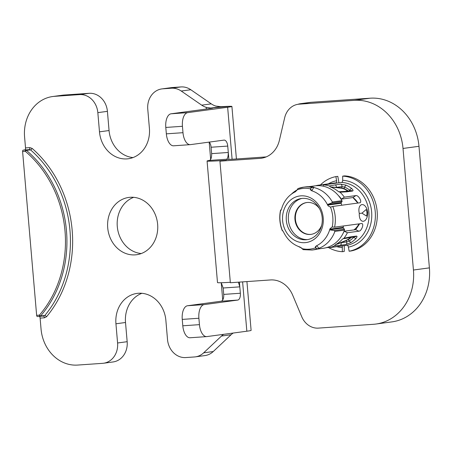 <?xml version="1.0" encoding="UTF-8"?>
<svg xmlns="http://www.w3.org/2000/svg" width="452" height="452" viewBox="0 0 452 452"><rect width="100%" height="100%" fill="white"/><g stroke="black" fill="none" stroke-linecap="round" stroke-linejoin="round"><path stroke-width="0.68" d="M323.366 186.23L323.372 184.902A31.719 27.442 82.3 0 1 329.299 185.947L335.045 184.919A1.927 1.667 82.3 0 1 336.328 187.36L341.605 187.953L344.113 188.665L344.497 187.049L345.995 185.128L340.644 184.162A1.927 1.667 82.3 0 1 341.927 186.608L336.328 187.36L330.429 186.936L341.729 188.252L343.91 188.902A27.866 24.109 82.3 0 1 347.769 191.06M345.52 191.36A1.927 1.667 82.3 0 1 345.543 191.36L351.142 190.603A1.927 1.667 82.3 0 1 352.447 191.066C353.487 190.744 353.159 189.829 351.453 188.32L349.102 190.88M323.372 184.902L341.661 182.438A31.719 27.442 82.3 0 1 368.9 212.157A31.719 27.442 82.3 0 1 347.051 245.283L328.762 247.747L328.621 246.939M330.423 186.958A31.098 26.905 82.3 0 1 338.616 191.738L340.023 192.213L346.853 191.817A1.927 1.667 82.3 0 0 345.543 191.36L338.966 191.761M340.023 192.213A31.719 27.442 82.3 0 1 344.328 197.151L341.475 199.106A27.866 24.109 -97.7 0 0 338.288 195.456M311.79 190.761L313.886 187.269L312.004 187.518A4.017 1.921 102.5 0 0 310.626 188.574L310.462 189.823L311.468 190.659C318.767 193.049 324.304 198.106 328.079 205.841L330.497 207.135L332.808 206.434L359.673 202.812C362.696 202.541 358.555 194.863 355.792 195.609L344.328 197.151M359.673 202.812L360.052 202.682M332.808 206.434A31.719 27.442 82.3 0 1 334.587 227.164L361.447 223.548C364.448 223.056 361.679 231.209 358.843 231.204L347.379 232.746A31.719 27.442 82.3 0 1 343.966 238.221L343.181 238.769M361.95 223.61L361.447 223.548M349.656 237.475A1.927 1.667 82.3 0 0 350.712 236.848L343.966 238.221M353.34 236.978L355.775 238.696C357.199 236.989 357.379 236.119 356.312 236.097L350.712 236.848M342.65 238.899A31.098 26.905 82.3 0 1 335.44 244.707L341.074 242.707L346.667 241.956A1.927 1.667 82.3 0 1 345.82 244.543L350.921 242.605L349.125 241.035L348.469 239.492L341.074 242.707A1.927 1.667 82.3 0 1 340.22 245.3L334.44 245.899A31.719 27.442 82.3 0 1 328.762 247.747M359.278 213.451C358.854 224.672 367.838 223.457 367.747 212.31C365.934 201.247 356.95 202.462 359.278 213.451L361.967 213.152L366.148 209.53A8.995 8.995 0 0 1 366.515 216.056L361.967 213.152M347.051 245.283A2.006 1.006 -100.9 0 1 348.396 247.125A33.73 29.182 -97.7 0 0 371.634 211.903A33.73 29.182 -97.7 0 0 342.672 180.303A2.006 0.994 -87.1 0 1 341.661 182.438M342.672 180.303L342.689 176.139A37.906 32.793 82.3 0 1 375.239 211.655A37.906 32.793 82.3 0 1 349.13 251.233L348.396 247.125M342.689 176.139L344.605 175.885A37.906 32.793 -97.7 0 1 377.154 211.395A37.906 32.793 -97.7 0 1 351.046 250.979L349.13 251.233M429.4 267.872L418.976 146.301A51.398 44.465 -97.7 0 0 370.205 98.197L311.083 102.299L299.201 104.163A19.272 16.673 -97.7 0 0 298.275 104.259A19.272 16.673 -97.7 0 0 284.687 117.701L279.387 140.329A25.696 22.233 82.3 0 1 261.273 158.251A25.696 22.233 82.3 0 1 260.036 158.375L219.938 161.161L230.356 282.732L270.46 279.952A25.696 22.233 82.3 0 1 292.659 295.116L301.75 316.739A19.272 16.673 -97.7 0 0 318.4 328.112L373.442 324.293A51.398 44.465 -97.7 0 0 375.911 324.039A51.398 44.465 -97.7 0 0 413.433 270.025L429.4 267.872A51.398 44.465 -97.7 0 1 391.878 321.892L375.911 324.039M299.201 104.163L354.244 100.344L370.205 98.197M418.976 146.301L403.014 148.454A51.398 44.465 -97.7 0 0 354.244 100.344M403.014 148.454L413.433 270.025M358.922 223.887A19.272 16.673 82.3 0 1 353.916 229.904M353.012 197.558A19.272 16.673 82.3 0 1 357.837 202.784M338.814 182.823A5.141 2.576 79.1 0 0 338.661 181.179L337.802 176.353L335.887 176.613L336.616 180.727A2.006 1.006 -100.9 0 1 336 182.828A2.006 1.006 -100.9 0 1 335.972 182.834L317.683 185.297L317.745 185.659M344.232 245.662A5.141 2.542 92.9 0 1 344.266 246.566L344.243 251.448L342.328 251.707A37.906 32.793 82.3 0 1 328.898 247.73M301.501 103.587A19.272 16.673 -97.7 0 0 300.574 103.683A19.272 16.673 -97.7 0 0 297.851 104.322M298.275 104.259L304.665 103.401A19.272 16.673 82.3 0 1 305.586 103.305M219.938 161.161L226.322 160.302A38.55 1.079 175.1 0 1 207.072 161.014A38.55 1.079 175.1 0 1 209.468 160.432L226.599 159.24A19.272 0.537 -4.9 0 0 226.277 159.37A19.272 0.537 -4.9 0 0 235.904 159.014L266.194 156.906M209.219 142.103A6.424 3.215 86 0 1 211.095 147.239L211.649 153.635C211.683 157.567 210.954 159.833 209.468 160.432M222.717 299.964L221.243 282.732L223.164 288.003L223.712 294.405A6.424 3.215 86 0 1 221.068 301.23L237.712 300.077L204.185 304.591A12.848 6.435 -94 0 0 198.897 318.248L199.445 324.643A12.848 6.435 -94 0 0 206.722 336.604L190.077 337.763A12.848 6.435 -94 0 1 182.8 325.802L182.252 319.406A12.848 6.435 -94 0 1 187.54 305.744L221.068 301.23M207.072 161.014L217.497 282.585A38.55 1.079 -4.9 0 0 230.322 282.297M311.083 102.299A19.272 16.673 -97.7 0 0 310.157 102.395L300.574 103.683M237.712 300.077A6.424 3.215 86 0 0 240.357 293.246L239.809 286.85L238.413 282.172M226.599 159.24C227.644 158.72 228.209 156.465 228.288 152.477L227.74 146.081A6.424 3.215 86 0 0 224.102 140.103A6.424 3.215 86 0 0 224 140.114L190.473 144.629A12.848 6.435 -94 0 1 190.264 144.646A12.848 6.435 -94 0 1 182.987 132.69L182.438 126.289A12.848 6.435 -94 0 1 187.727 112.633L227.644 107.26A32.12 0.898 175.1 0 0 231.91 106.44A32.12 0.898 175.1 0 0 229.079 106.316A32.12 0.898 175.1 0 0 225.633 106.446A32.12 0.898 175.1 0 0 220.83 106.712L215.785 106.056A19.272 16.673 82.3 0 1 211.276 103.864L190.806 89.739A19.272 16.673 -97.7 0 0 180.964 86.931L172.342 87.53A19.272 16.673 -97.7 0 0 171.415 87.626L161.839 88.914A19.272 16.673 -97.7 0 0 147.764 109.169L149.409 128.368A28.911 25.013 82.3 0 1 128.306 158.754A28.911 25.013 82.3 0 1 99.48 131.831L97.835 112.638A19.272 16.673 -97.7 0 0 79.546 94.598L54.579 96.332A38.55 33.352 -97.7 0 0 52.726 96.519A38.55 33.352 -97.7 0 0 24.589 137.035L25.521 147.911A1.927 0.966 -94 0 1 25.357 149.307A1.927 0.966 -94 0 1 24.724 149.957L23.131 150.171A1.283 0.644 86 0 0 22.707 150.612A1.283 0.644 86 0 0 22.6 151.539L36.64 315.343A1.283 0.644 86 0 0 36.906 316.219A1.283 0.644 -94 0 0 37.369 316.536L40.126 316.349A1.283 0.644 -94 0 1 39.397 315.151A1.283 0.514 40.8 0 0 40.578 315.959A1.283 0.655 84.1 0 1 40.149 316.343L37.392 316.536A1.283 0.644 -94 0 1 37.369 316.536M246.922 281.585L251.109 330.389A32.12 0.898 175.1 0 1 246.843 331.209L206.926 336.582A12.848 6.435 -94 0 1 206.722 336.604M173.828 145.781A12.848 6.435 -94 0 1 173.619 145.804A12.848 6.435 -94 0 1 166.347 133.843L165.794 127.447A12.848 6.435 -94 0 1 171.088 113.791L210.999 108.412A12.848 0.362 -4.9 0 0 212.706 108.09A12.848 0.362 -4.9 0 0 211.576 108.039A12.848 0.362 -4.9 0 0 210.779 108.062L206.208 107.344A19.272 16.673 82.3 0 1 201.694 105.152L181.229 91.027A19.272 16.673 -97.7 0 0 171.387 88.219L162.765 88.818A19.272 16.673 -97.7 0 0 161.839 88.914M39.341 316.4A1.927 0.966 86 0 1 39.714 316.79A1.927 0.966 -94 0 1 40.109 318.112L41.042 328.988A38.55 33.352 -97.7 0 0 77.62 365.069L102.587 363.335A19.272 16.673 -97.7 0 0 103.514 363.244L113.09 361.95A19.272 16.673 -97.7 0 0 127.165 341.695L125.515 322.496A28.911 25.013 82.3 0 1 141.905 293.297M103.514 363.244A19.272 16.673 -97.7 0 0 117.582 342.983L115.938 323.79A28.911 25.013 82.3 0 1 137.046 293.404A28.911 25.013 82.3 0 1 165.867 320.321L167.511 339.52A19.272 16.673 -97.7 0 0 185.8 357.56L194.422 356.961A19.272 16.673 -97.7 0 0 195.349 356.865L204.931 355.577A19.272 16.673 -97.7 0 0 213.254 351.537L231.068 334.751A19.272 16.673 82.3 0 1 233.226 333.039M133.024 157.567A28.911 25.013 82.3 0 1 109.062 130.543L107.412 111.345A19.272 16.673 -97.7 0 0 89.123 93.31L64.161 95.039A38.55 33.352 -97.7 0 0 62.308 95.231L52.726 96.519M141.25 253.544A28.911 25.013 82.3 0 1 117.288 226.52A28.911 25.013 82.3 0 1 133.679 197.321M195.349 356.865A19.272 16.673 -97.7 0 0 203.671 352.826L221.491 336.045A19.272 16.673 82.3 0 1 223.65 334.333M46.579 316.705A1.927 0.757 39.9 0 0 44.793 315.513L40.578 315.959A109.582 94.801 82.3 0 0 26.38 150.33A1.283 0.463 130.3 0 0 25.357 151.347A1.283 0.644 -94 0 1 25.888 149.985A1.283 0.655 84.1 0 1 26.38 150.33L30.595 149.911L29.024 149.663A1.927 0.966 -94 0 0 29.815 147.612L32.148 148.409A112.96 97.728 82.3 0 1 46.579 316.705L44.403 317.812A1.927 0.966 -94 0 0 43.33 316.021M157.641 224.345A28.911 25.013 82.3 0 1 136.532 254.73A28.911 25.013 82.3 0 1 107.712 227.814A28.911 25.013 82.3 0 1 128.814 197.428A28.911 25.013 82.3 0 1 157.641 224.345M43.352 316.016L44.793 315.513A111.152 96.163 82.3 0 0 30.595 149.911A1.927 0.684 131.3 0 0 32.148 148.409M43.285 316.021L40.149 316.343A1.283 1.283 0 0 0 40.171 316.343L43.347 316.016M23.131 150.171L29.024 149.663L24.724 149.957M317.253 249.092L323.4 248.261A31.482 27.233 -97.7 0 0 344.464 230.108L344.447 229.181L343.243 227.966L343.322 225.989M329.525 229.814L334.147 230.565L334.887 231.401A31.482 27.233 82.3 0 1 318.948 248.267M301.851 248.103A31.482 27.233 82.3 0 1 298.433 246.493M308.852 186.693L314.999 185.862A31.482 27.233 -97.7 0 1 341.944 200.682L342.079 201.558L341.079 202.705L327.44 204.541M341.684 205.236L341.079 202.705M327.355 204.553L331.779 202.942L332.361 201.976A31.482 27.233 82.3 0 0 313.744 187.507M291.387 194.174A31.482 27.233 82.3 0 1 297.297 189.795L295.365 191.778A29.284 25.335 -97.7 0 0 281.551 209.022L280.511 210.491L280.794 210.559M301.857 198.434A20.882 18.063 -97.7 0 0 288.393 220.034A20.882 18.063 -97.7 0 0 307.405 239.617M321.694 225.169A16.063 13.893 82.3 0 1 310.965 234.379A16.063 13.893 82.3 0 1 294.953 219.423A16.063 13.893 82.3 0 1 306.676 202.541A16.063 13.893 82.3 0 1 319.462 208.587M311.202 234.345A16.063 13.893 82.3 0 1 295.427 219.361A16.063 13.893 82.3 0 1 306.919 202.513M329.299 185.947L330.429 186.936M339.023 191.767L338.616 191.733M350.277 190.721L349.622 190.049A29.792 25.775 82.3 0 0 344.497 187.049L341.927 186.608L341.729 188.252M357.854 203.061L352.939 197.564L341.475 199.106M343.322 232.853A27.866 24.109 -97.7 0 0 344.226 231.209L355.69 229.667L359.634 223.791M312.004 187.518A31.719 27.442 82.3 0 0 303.591 187.156L298.179 188.518A4.017 1.977 69.5 0 1 298.393 188.467A31.719 27.442 82.3 0 1 303.591 187.156L305.473 186.902A31.719 27.442 82.3 0 1 313.886 187.269M286.325 220.322A20.781 17.978 82.3 0 1 302.495 198.377A20.781 17.978 82.3 0 1 322.208 217.83A20.781 17.978 82.3 0 1 306.044 239.769A20.781 17.978 82.3 0 1 286.325 220.322M319.135 248.47A31.719 27.442 82.3 0 1 313.942 249.781L312.055 250.035A31.719 27.442 82.3 0 0 317.253 248.724L319.135 248.47L316.671 245.735M282.619 220.666A23.504 20.334 -97.7 0 0 304.919 242.667A23.504 20.334 -97.7 0 0 323.208 217.847A23.504 20.334 -97.7 0 0 300.908 195.846A23.504 20.334 -97.7 0 0 282.619 220.666M312.055 250.035L303.303 249.657A4.017 1.921 102.5 0 1 302.501 248.956L300.105 247.08C292.806 244.69 287.263 239.633 283.489 231.899L282.421 230.441M334.587 227.164L332.197 226.972L330.022 228.718A29.284 25.335 -97.7 0 1 316.208 245.961L315.349 246.933L315.722 248.035A4.017 1.977 69.5 0 0 317.253 248.724M316.123 246.001L315.722 248.035M282.839 230.757L282.325 230.435A30.544 26.425 -97.7 0 1 280.037 220.616A30.544 26.425 -97.7 0 1 280.624 210.598L281.195 210.005M341.938 245.973A2.006 0.994 -87.1 0 1 342.345 247.543L342.328 251.707M326.129 247.73L328.694 247.385M328.74 247.639A37.906 32.793 82.3 0 1 328.378 247.425M320.44 184.924A37.906 32.793 82.3 0 1 335.887 176.613M315.62 185.789A31.719 27.442 82.3 0 1 317.683 185.297M282.234 230.616C279.698 224.006 279.121 217.254 280.5 210.361L280.511 210.491M298.179 188.518A4.017 1.977 69.5 0 0 297.399 189.495L297.303 189.783A30.544 26.425 -97.7 0 1 310.473 188.868M310.626 188.574L311.456 190.659M344.226 231.209L347.379 232.746M335.344 244.82L334.44 245.899M350.938 237.306A27.866 24.109 82.3 0 1 348.232 239.3L346.198 240.357L346.667 241.956L349.125 241.035A29.792 25.775 82.3 0 0 353.679 237.362L354.097 236.876M346.198 240.357L335.429 244.713M348.226 190.998A28.103 24.312 -97.7 0 0 344.113 188.665L343.91 188.902M345.995 185.128A31.719 27.442 82.3 0 1 351.453 188.32M335.045 184.919L340.644 184.162M352.447 191.066L346.853 191.817M355.775 238.696A31.719 27.442 82.3 0 1 350.921 242.605M345.82 244.543L340.22 245.3M262.493 158.047L260.036 158.375M223.164 288.003L239.809 286.85L239.402 282.104M228.887 159.415L228.288 152.477L211.649 153.635M246.843 331.209L242.611 281.884M232.102 159.257L227.644 107.26M187.54 305.744L204.185 304.591M240.357 293.246L223.712 294.405M198.897 318.248L182.252 319.406M182.8 325.802L199.445 324.643M29.815 147.612L25.521 147.911M206.208 107.344L206.349 109.039M209.186 142.109L210.666 159.341M40.109 318.112L44.403 317.812M117.582 342.983L127.165 341.695M115.938 323.79L125.515 322.496M203.671 352.826L213.254 351.537M221.491 336.045L231.068 334.751M210.779 108.062L220.83 106.712M211.276 103.864L201.694 105.152M212.067 107.887L225.633 106.446M211.576 108.039L229.079 106.316M171.088 113.791L187.727 112.633M182.438 126.289L165.794 127.447M166.347 133.843L182.987 132.69M211.095 147.239L227.74 146.081M190.806 89.739L181.229 91.027M171.387 88.219L180.964 86.931M172.342 87.53L162.765 88.818M109.062 130.543L99.48 131.831M107.412 111.345L97.835 112.638M79.546 94.598L89.123 93.31M64.161 95.039L54.579 96.332M36.64 315.343L39.397 315.151A108.373 93.762 -97.7 0 0 25.352 151.347L22.6 151.539M334.147 230.565L344.447 229.181M334.887 231.401L344.464 230.108M342.079 201.558L331.779 202.942M341.944 200.682L332.361 201.976M327.717 205.089L341.085 203.287M343.153 227.345L329.903 229.13M329.706 229.785L343.243 227.966M355.792 195.609L352.939 197.564M332.197 226.972A30.544 26.425 -97.7 0 0 332.791 216.954A30.544 26.425 -97.7 0 0 330.497 207.135M302.354 248.702A30.544 26.425 -97.7 0 0 315.524 247.786M336.616 180.727A33.73 29.182 -97.7 0 0 328.367 183.857M336.819 246.662A33.73 29.182 -97.7 0 0 342.345 247.543M355.69 229.667L358.843 231.204M343.158 238.78L355.283 236.718A1.927 1.667 -97.7 0 0 356.312 236.097M348.232 239.3L348.469 239.492A28.103 24.312 -97.7 0 0 351.475 237.232M366.911 212.485L367.747 212.31M236.413 158.974L231.91 106.44M190.264 144.646L173.619 145.804M315.389 246.933L315.445 246.651"/></g></svg>
